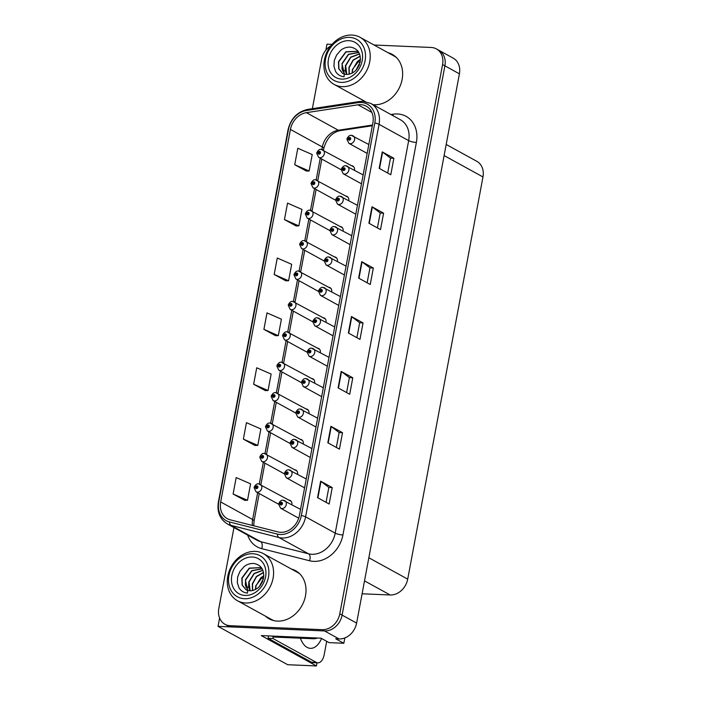 <?xml version="1.0" encoding="UTF-8"?>
<svg xmlns="http://www.w3.org/2000/svg" width="701" height="701" viewBox="0 0 701 701"><rect width="100%" height="100%" fill="white"/><g stroke="black" fill="none" stroke-linecap="round" stroke-linejoin="round"><path stroke-width="1.05" d="M317.018 662.804L316.431 665.95L261.271 635.597L320.953 638.164L329.084 642.633L343.832 643.264L335.7 638.795L339.074 638.944A17.157 13.985 -61.2 0 0 356.616 623.093L459.409 73.824A17.157 13.985 -61.2 0 0 453.223 58.165L438.712 50.183A17.157 13.985 -61.2 0 1 444.898 65.833A17.157 13.985 -61.2 0 0 438.712 50.183L436.39 48.904A17.157 13.985 -61.2 0 0 431.194 47.466L374.054 45.013M344.831 637.928L343.832 643.264M332.02 44.382L326.99 44.163L325.869 50.139M233.968 527.555L218.791 608.626A17.157 13.985 -61.2 0 0 224.977 624.284A17.157 13.985 -61.2 0 0 230.173 625.713L322.241 629.673A17.157 13.985 -61.2 0 0 339.783 613.831L342.106 615.11L444.898 65.833L342.106 615.11A17.157 13.985 -61.2 0 1 324.563 630.953A17.157 13.985 -61.2 0 0 342.106 615.11L356.616 623.093M316.431 665.95L287.699 664.714L218.029 626.37L324.563 630.953L232.495 626.992A17.157 13.985 -61.2 0 1 227.299 625.564L224.977 624.284M219.588 618.054L218.029 626.37M303.27 443.812A4.574 3.733 -61.2 0 0 301.605 439.693A4.574 3.733 -61.2 0 0 300.335 439.317M308.957 413.406A4.574 3.733 -61.2 0 0 307.301 409.288A4.574 3.733 -61.2 0 0 306.022 408.911M314.644 383A4.574 3.733 -61.2 0 0 312.988 378.882A4.574 3.733 -61.2 0 0 311.708 378.505M320.339 352.594A4.574 3.733 -61.2 0 0 318.675 348.476A4.574 3.733 -61.2 0 0 317.404 348.099M326.026 322.188A4.574 3.733 -61.2 0 0 324.37 318.07A4.574 3.733 -61.2 0 0 323.091 317.693M331.722 291.782A4.574 3.733 -61.2 0 0 330.057 287.664A4.574 3.733 -61.2 0 0 328.787 287.287M337.409 261.377A4.574 3.733 -61.2 0 0 335.753 257.258A4.574 3.733 -61.2 0 0 334.473 256.881M343.096 230.971A4.574 3.733 -61.2 0 0 341.44 226.852A4.574 3.733 -61.2 0 0 340.16 226.476M348.791 200.565A4.574 3.733 -61.2 0 0 347.126 196.446A4.574 3.733 -61.2 0 0 345.856 196.07M354.478 170.159A4.574 3.733 -61.2 0 0 352.822 166.041A4.574 3.733 -61.2 0 0 351.543 165.664M297.575 474.209A4.574 3.733 -61.2 0 0 295.918 470.099A4.574 3.733 -61.2 0 0 294.639 469.723M291.888 504.615A4.574 3.733 -61.2 0 0 290.223 500.505A4.574 3.733 -61.2 0 0 288.952 500.128M446.195 144.467L476.785 161.3A17.157 13.985 118.8 0 1 482.971 176.959L407.702 579.14A17.157 13.985 118.8 0 1 390.159 594.983L362.11 593.782M362.058 99.779A27.453 22.379 -61.2 0 0 364.029 101.391M373.055 104.694A27.453 22.379 -61.2 0 0 374.071 104.764A27.453 22.379 -61.2 0 0 400.77 84.427A27.453 22.379 -61.2 0 0 392.236 54.371A27.453 22.379 -61.2 0 0 387.977 52.68M364.38 101.058A27.453 22.379 -61.2 0 0 364.844 101.487M265.425 616.126A27.453 22.379 -61.2 0 0 269.131 618.817A27.453 22.379 -61.2 0 0 277.438 621.104A27.453 22.379 -61.2 0 0 304.138 600.766A27.453 22.379 -61.2 0 0 295.612 570.71A27.453 22.379 -61.2 0 0 291.353 569.019M267.747 617.406A27.453 22.379 -61.2 0 0 270.314 619.412M360.743 104.659A18.305 14.923 118.8 0 1 366.281 106.193A18.305 14.923 118.8 0 1 372.879 122.885L299.423 515.419A18.305 14.923 118.8 0 1 278.078 531.936L230.2 519.809A18.305 14.923 118.8 0 1 227.29 518.661A18.305 14.923 118.8 0 1 220.692 501.96L290.416 129.413A18.305 14.923 118.8 0 1 306.398 112.659L358.009 104.817A18.305 14.923 118.8 0 1 360.743 104.659M361.155 102.469A20.592 16.789 -61.2 0 0 358.08 102.635L306.468 110.486A20.592 16.789 -61.2 0 0 288.488 129.326L218.765 501.881A20.592 16.789 -61.2 0 0 229.464 521.956L277.342 534.083A20.592 16.789 -61.2 0 0 301.351 515.498L374.807 122.973A20.592 16.789 -61.2 0 0 361.155 102.469M317.553 497.649L329.163 504.037L332.239 487.572L320.629 481.184L317.553 497.649M326.061 502.337L328.857 487.397L320.979 481.403A4.574 0.99 -169.4 0 0 320.629 481.184M328.857 487.432L332.239 487.572M327.823 442.769L339.433 449.157L342.517 432.692L330.907 426.304L327.823 442.769M336.34 447.448L339.135 432.517L331.249 426.523A4.574 0.99 -169.4 0 0 330.907 426.304M339.126 432.543L342.517 432.692M338.092 387.881L349.703 394.277L352.787 377.804L341.177 371.416L338.092 387.881M346.609 392.569L349.405 377.629L341.518 371.635A4.574 0.99 -169.4 0 0 341.177 371.416M349.396 377.664L352.787 377.804M379.18 168.345L390.79 174.742L393.866 158.277L382.255 151.88L379.18 168.345M387.688 173.033L390.483 158.102L382.606 152.099A4.574 0.99 -169.4 0 0 382.255 151.88M390.483 158.128L393.866 158.277M368.91 223.233L380.52 229.621L383.596 213.157L371.986 206.769L368.91 223.233M377.418 227.921L380.214 212.981L372.336 206.988A4.574 0.99 -169.4 0 0 371.986 206.769M380.214 213.016L383.596 213.157M358.632 278.113L370.242 284.51L373.326 268.045L361.716 261.648L358.632 278.113M367.149 282.801L369.944 267.87L362.058 261.867A4.574 0.99 -169.4 0 0 361.716 261.648M369.944 267.896L373.326 268.045M348.362 333.001L359.972 339.389L363.057 322.924L351.446 316.537L348.362 333.001M356.879 337.689L359.674 322.749L351.788 316.756A4.574 0.99 -169.4 0 0 351.446 316.537M359.666 322.775L363.057 322.924M339.783 613.831L442.576 64.553A17.157 13.985 -61.2 0 0 436.39 48.904M330.872 45.758A17.157 13.985 -61.2 0 0 321.584 59.357L312.357 108.681M243.37 439.133L257.784 445.407L260.86 428.942L246.445 422.668L243.37 439.133L254.989 445.459M233.1 494.021L247.514 500.295L250.59 483.83L236.176 477.556L233.1 494.021L244.719 500.339M274.179 274.485L288.593 280.759L291.677 264.295L277.263 258.021L274.179 274.485L285.806 280.812M284.448 219.597L298.863 225.88L301.947 209.415L287.533 203.132L284.448 219.597L296.076 225.924M294.727 164.717L309.141 170.991L312.217 154.527L297.802 148.253L294.727 164.717L306.346 171.044M253.639 384.253L268.054 390.527L271.138 374.062L256.724 367.788L253.639 384.253L265.258 390.571M263.909 329.365L278.323 335.648L281.408 319.183L266.993 312.9L263.909 329.365L275.537 335.691M278.323 335.648L275.405 335.691M288.593 280.759L285.675 280.812M298.863 225.88L295.945 225.924M309.141 170.991L306.223 171.044M268.054 390.527L265.136 390.58M257.784 445.407L254.866 445.459M247.514 500.295L244.596 500.348M296.742 571.394A27.453 22.379 -61.2 0 0 293.675 570.299M393.375 55.046A27.453 22.379 -61.2 0 0 390.308 53.951M258.906 483.944A4.294 3.496 118.8 0 1 260.202 484.303A4.294 3.496 118.8 0 1 261.534 489A4.294 3.496 118.8 0 1 257.363 492.181A4.294 3.496 118.8 0 1 256.067 491.822L254.086 487.651A2.857 0.683 8.4 0 1 255.471 487.274A1.428 1.165 -61.2 0 0 257.889 487.318A1.428 1.165 -61.2 0 0 255.488 487.151L256.207 487.221A0.57 0.464 118.8 0 1 256.96 486.766A0.57 0.464 118.8 0 1 256.408 487.765A0.57 0.464 118.8 0 1 256.198 487.265L255.471 487.274M256.978 487.642L256.207 487.221M255.488 487.151A2.857 0.552 -167.3 0 0 254.148 487.318A2.857 0.552 -167.3 0 0 254.218 487.484M256.943 487.677L256.198 487.265M283.441 500.321A4.294 3.496 118.8 0 1 284.737 500.68A4.294 3.496 118.8 0 1 286.069 505.377A4.294 3.496 118.8 0 1 281.898 508.558A4.294 3.496 118.8 0 1 280.602 508.199L278.621 504.028A2.857 0.683 8.4 0 1 280.006 503.651A1.428 1.165 -61.2 0 0 282.424 503.695A1.428 1.165 -61.2 0 0 280.023 503.528L280.742 503.598A0.57 0.464 118.8 0 1 281.495 503.143A0.57 0.464 118.8 0 1 280.943 504.142A0.57 0.464 118.8 0 1 280.733 503.642L280.006 503.651M281.513 504.019L280.742 503.598M280.023 503.528A2.857 0.552 -167.3 0 0 278.683 503.704A2.857 0.552 -167.3 0 0 278.753 503.861M281.478 504.054L280.733 503.642M264.592 453.538A4.294 3.496 118.8 0 1 265.889 453.897A4.294 3.496 118.8 0 1 267.23 458.594A4.294 3.496 118.8 0 1 263.05 461.775A4.294 3.496 118.8 0 1 261.753 461.416L259.782 457.245A2.857 0.683 8.4 0 1 261.158 456.868A1.428 1.165 -61.2 0 0 263.576 456.912A1.428 1.165 -61.2 0 0 261.184 456.745L261.894 456.815A0.57 0.464 118.8 0 1 262.647 456.36A0.57 0.464 118.8 0 1 262.095 457.359A0.57 0.464 118.8 0 1 261.885 456.859L261.158 456.868M262.665 457.236L261.894 456.815M261.184 456.745A2.857 0.552 -167.3 0 0 259.843 456.912A2.857 0.552 -167.3 0 0 259.905 457.078M262.63 457.271L261.885 456.859M270.288 423.132A4.294 3.496 118.8 0 1 271.585 423.492A4.294 3.496 118.8 0 1 272.917 428.188A4.294 3.496 118.8 0 1 268.746 431.369A4.294 3.496 118.8 0 1 267.449 431.01L265.469 426.839A2.857 0.683 8.4 0 1 266.844 426.462A1.428 1.165 -61.2 0 0 269.272 426.506A1.428 1.165 -61.2 0 0 266.871 426.339L267.589 426.41A0.57 0.464 118.8 0 1 268.343 425.954A0.57 0.464 118.8 0 1 267.791 426.953A0.57 0.464 118.8 0 1 267.58 426.453L266.844 426.462M268.36 426.83L267.589 426.41M266.871 426.339A2.857 0.552 -167.3 0 0 265.53 426.506A2.857 0.552 -167.3 0 0 265.6 426.672M268.317 426.865L267.58 426.453M275.975 392.726A4.294 3.496 118.8 0 1 277.272 393.086A4.294 3.496 118.8 0 1 278.604 397.782A4.294 3.496 118.8 0 1 274.433 400.963A4.294 3.496 118.8 0 1 273.136 400.604L271.164 396.433A2.857 0.683 8.4 0 1 272.54 396.056A1.428 1.165 -61.2 0 0 274.958 396.1A1.428 1.165 -61.2 0 0 272.558 395.934L273.276 396.004A0.57 0.464 118.8 0 1 274.03 395.548A0.57 0.464 118.8 0 1 273.478 396.547A0.57 0.464 118.8 0 1 273.267 396.047L272.54 396.056M274.047 396.424L273.276 396.004M272.558 395.934A2.857 0.552 -167.3 0 0 271.226 396.1A2.857 0.552 -167.3 0 0 271.287 396.267M274.012 396.459L273.267 396.047M289.127 469.924A4.294 3.496 118.8 0 1 290.424 470.275A4.294 3.496 118.8 0 1 291.765 474.971A4.294 3.496 118.8 0 1 287.585 478.152A4.294 3.496 118.8 0 1 286.288 477.793L284.317 473.622A2.857 0.683 8.4 0 1 285.693 473.245A1.428 1.165 -61.2 0 0 288.111 473.289A1.428 1.165 -61.2 0 0 285.719 473.122L286.429 473.193A0.57 0.464 118.8 0 1 287.182 472.737A0.57 0.464 118.8 0 1 286.63 473.736A0.57 0.464 118.8 0 1 286.42 473.236L285.693 473.245M287.2 473.613L286.429 473.193M285.719 473.122A2.857 0.552 -167.3 0 0 284.378 473.298A2.857 0.552 -167.3 0 0 284.44 473.455M287.165 473.648L286.42 473.236M294.823 439.518A4.294 3.496 118.8 0 1 296.12 439.869A4.294 3.496 118.8 0 1 297.452 444.565A4.294 3.496 118.8 0 1 293.281 447.746A4.294 3.496 118.8 0 1 291.984 447.387L290.004 443.216A2.857 0.683 8.4 0 1 291.379 442.839A1.428 1.165 -61.2 0 0 293.807 442.883A1.428 1.165 -61.2 0 0 291.406 442.717L292.124 442.787A0.57 0.464 118.8 0 1 292.878 442.331A0.57 0.464 118.8 0 1 292.326 443.33A0.57 0.464 118.8 0 1 292.115 442.839L291.379 442.839M292.895 443.207L292.124 442.787M291.406 442.717A2.857 0.552 -167.3 0 0 290.065 442.892A2.857 0.552 -167.3 0 0 290.135 443.05M292.852 443.242L292.115 442.839M300.51 409.112A4.294 3.496 118.8 0 1 301.807 409.463A4.294 3.496 118.8 0 1 303.139 414.16A4.294 3.496 118.8 0 1 298.968 417.34A4.294 3.496 118.8 0 1 297.671 416.981L295.699 412.81A2.857 0.683 8.4 0 1 297.075 412.433A1.428 1.165 -61.2 0 0 299.493 412.477A1.428 1.165 -61.2 0 0 297.093 412.311L297.811 412.381A0.57 0.464 118.8 0 1 298.565 411.925A0.57 0.464 118.8 0 1 298.013 412.924A0.57 0.464 118.8 0 1 297.802 412.433L297.075 412.433M298.582 412.801L297.811 412.381M297.093 412.311A2.857 0.552 -167.3 0 0 295.761 412.486A2.857 0.552 -167.3 0 0 295.822 412.644M298.547 412.836L297.802 412.433M306.197 378.706A4.294 3.496 118.8 0 1 307.502 379.066A4.294 3.496 118.8 0 1 308.834 383.754A4.294 3.496 118.8 0 1 304.663 386.934A4.294 3.496 118.8 0 1 303.358 386.575L301.386 382.404A2.857 0.683 8.4 0 1 302.762 382.027A1.428 1.165 -61.2 0 0 305.18 382.071A1.428 1.165 -61.2 0 0 302.788 381.914L303.498 381.975A0.57 0.464 118.8 0 1 304.252 381.519A0.57 0.464 118.8 0 1 303.699 382.518A0.57 0.464 118.8 0 1 303.489 382.027L302.762 382.027M304.269 382.404L303.498 381.975M302.788 381.914A2.857 0.552 -167.3 0 0 301.448 382.08A2.857 0.552 -167.3 0 0 301.518 382.247M304.234 382.431L303.489 382.027M326.692 641.319L324.204 654.611A11.444 6.143 -87.5 0 1 317.912 662.839L313.093 662.638A11.444 6.143 -87.5 0 1 311.524 662.182L268.097 638.278A11.444 6.143 92.5 0 0 268.404 635.903M273.18 636.674A11.444 6.143 -87.5 0 1 272.917 638.488L268.097 638.278M317.912 662.839A11.444 6.143 -87.5 0 1 316.344 662.392L272.917 638.488M311.586 637.761L313.4 638.751A11.444 9.323 -61.2 0 0 317.422 638.006M272.058 636.061L273.872 637.051L313.4 638.751M356.336 69.828L359.499 64.466M356.853 69.206L359.21 65.211M360.445 59.357L357.344 61.557L352.647 69.539L352.27 73.07M360.445 59.103L352.41 69.408L352.051 73.184M360.156 56.054L353.024 60.111L348.932 67.498L349.089 74.201M349.273 74.166L349.159 67.62L353.181 60.312L360.191 56.229M359.499 53.898L350.684 57.123L345.444 65.579L345.225 70.696L346.609 74.429M346.767 74.437L345.681 65.701L350.842 57.316L359.552 54.021M358.64 52.426L348.397 54.301L341.965 63.66L344.436 74.122M358.737 52.514L348.563 54.476L342.193 63.791L341.974 68.917L344.577 74.157M358.93 52.689L356.993 51.287L345.865 51.786L338.478 61.741L338.723 68.698L342.57 73.377L344.191 74.043L344.095 76.751C340.379 76.365 337.558 74.621 335.63 71.502L333.939 66.35L334.289 60.523L336.629 55.02L340.476 50.568C343.201 48.132 346.548 46.985 350.526 47.125C357.913 48.571 361.12 53.565 360.156 62.091L355.968 70.231C353.891 72.334 351.508 73.666 348.809 74.253A13.153 10.725 118.8 0 1 344.191 74.052M342.552 73.368L338.907 68.68L338.714 61.872L346.031 51.953L357.107 51.357M341.115 82.385A23.448 19.12 118.8 0 1 325.562 59.033A23.448 19.12 118.8 0 1 349.536 37.381A23.448 19.12 118.8 0 1 365.09 60.733A23.448 19.12 118.8 0 1 341.115 82.385M324.414 59.874A26.883 21.915 118.8 0 1 351.893 35.05A26.883 21.915 118.8 0 1 360.034 37.293A26.883 21.915 118.8 0 1 369.725 61.819A26.883 21.915 118.8 0 1 342.246 86.644A26.883 21.915 118.8 0 1 334.105 84.4A26.883 21.915 118.8 0 1 324.414 59.874M360.034 37.293L394.286 56.15A26.883 21.915 118.8 0 1 396.451 57.552M328.454 59.164A20.022 16.316 118.8 0 1 348.923 40.676A20.022 16.316 118.8 0 1 362.198 60.61A20.022 16.316 118.8 0 1 341.729 79.099A20.022 16.316 118.8 0 1 328.454 59.164M259.703 586.167L262.866 580.814M260.22 585.554L262.577 581.558M263.813 575.705L260.719 577.904L256.014 585.887L255.637 589.41M263.821 575.451L255.777 585.756L255.418 589.532M263.523 572.393L256.391 576.45L252.299 583.837L252.456 590.54M252.64 590.505L252.535 583.968L256.548 576.66L263.558 572.568M262.875 570.237L254.051 573.471L248.811 581.918L248.592 587.044L249.985 590.777M250.134 590.777L249.048 582.049L254.209 573.663L262.919 570.36M262.008 568.774L251.764 570.649L245.332 579.999L247.804 590.461M262.113 568.861L251.939 570.816L245.56 580.13L245.35 585.256L247.944 590.496M262.297 569.028L260.36 567.635L249.232 568.125L241.845 578.088L242.09 585.046L245.937 589.716L247.558 590.391L247.462 593.099C243.746 592.713 240.925 590.961 238.997 587.85L237.306 582.697L237.657 576.87L239.996 571.368L243.852 566.907C246.568 564.48 249.924 563.332 253.893 563.464C261.28 564.918 264.487 569.904 263.523 578.439L259.335 586.579C257.267 588.674 254.875 590.014 252.176 590.592A13.153 10.725 118.8 0 1 247.567 590.391M245.92 589.707L242.274 585.028L242.082 578.211L249.407 568.292L260.474 567.696M244.483 598.733A23.448 19.12 118.8 0 1 228.929 575.381A23.448 19.12 118.8 0 1 252.903 553.729A23.448 19.12 118.8 0 1 268.457 577.081A23.448 19.12 118.8 0 1 244.483 598.733M227.781 576.213A26.883 21.915 118.8 0 1 255.269 551.389A26.883 21.915 118.8 0 1 263.401 553.632A26.883 21.915 118.8 0 1 273.092 578.159A26.883 21.915 118.8 0 1 245.613 602.983A26.883 21.915 118.8 0 1 237.473 600.739A26.883 21.915 118.8 0 1 227.781 576.213M274.065 620.674A26.883 21.915 118.8 0 1 271.725 619.596L237.473 600.739M263.401 553.632L297.653 572.489A26.883 21.915 118.8 0 1 299.818 573.891M231.821 575.503A20.022 16.316 118.8 0 1 252.29 557.023A20.022 16.316 118.8 0 1 265.565 576.958A20.022 16.316 118.8 0 1 245.105 595.438A20.022 16.316 118.8 0 1 231.821 575.503M281.662 362.321A4.294 3.496 118.8 0 1 282.967 362.68A4.294 3.496 118.8 0 1 284.299 367.377A4.294 3.496 118.8 0 1 280.128 370.557A4.294 3.496 118.8 0 1 278.823 370.198L276.851 366.027A2.857 0.683 8.4 0 1 278.227 365.65A1.428 1.165 -61.2 0 0 280.645 365.694A1.428 1.165 -61.2 0 0 278.253 365.528L278.963 365.598A0.57 0.464 118.8 0 1 279.717 365.142A0.57 0.464 118.8 0 1 279.164 366.141A0.57 0.464 118.8 0 1 278.954 365.642L278.227 365.65M279.734 366.018L278.963 365.598M278.253 365.528A2.857 0.552 -167.3 0 0 276.913 365.694A2.857 0.552 -167.3 0 0 276.983 365.861M279.699 366.053L278.954 365.642M287.357 331.915A4.294 3.496 118.8 0 1 288.654 332.274A4.294 3.496 118.8 0 1 289.986 336.971A4.294 3.496 118.8 0 1 285.815 340.151A4.294 3.496 118.8 0 1 284.518 339.792L282.538 335.621A2.857 0.683 8.4 0 1 283.923 335.244A1.428 1.165 -61.2 0 0 286.341 335.288A1.428 1.165 -61.2 0 0 283.94 335.122L284.659 335.192A0.57 0.464 118.8 0 1 285.412 334.736A0.57 0.464 118.8 0 1 284.86 335.735A0.57 0.464 118.8 0 1 284.65 335.236L283.923 335.244M285.43 335.613L284.659 335.192M283.94 335.122A2.857 0.552 -167.3 0 0 282.599 335.288A2.857 0.552 -167.3 0 0 282.669 335.455M285.395 335.648L284.65 335.236M293.044 301.509A4.294 3.496 118.8 0 1 294.341 301.868A4.294 3.496 118.8 0 1 295.682 306.565A4.294 3.496 118.8 0 1 291.502 309.746A4.294 3.496 118.8 0 1 290.205 309.386L288.234 305.215A2.857 0.683 8.4 0 1 289.609 304.839A1.428 1.165 -61.2 0 0 292.028 304.882A1.428 1.165 -61.2 0 0 289.636 304.716L290.345 304.786A0.57 0.464 118.8 0 1 291.099 304.33A0.57 0.464 118.8 0 1 290.547 305.329A0.57 0.464 118.8 0 1 290.337 304.83L289.609 304.839M291.117 305.207L290.345 304.786M289.636 304.716A2.857 0.552 -167.3 0 0 288.295 304.891A2.857 0.552 -167.3 0 0 288.356 305.049M291.081 305.242L290.337 304.83M311.892 348.301A4.294 3.496 118.8 0 1 313.189 348.66A4.294 3.496 118.8 0 1 314.521 353.357A4.294 3.496 118.8 0 1 310.35 356.529A4.294 3.496 118.8 0 1 309.053 356.169L307.073 351.998A2.857 0.683 8.4 0 1 308.458 351.622A1.428 1.165 -61.2 0 0 310.876 351.665A1.428 1.165 -61.2 0 0 308.475 351.508L309.194 351.569A0.57 0.464 118.8 0 1 309.947 351.113A0.57 0.464 118.8 0 1 309.395 352.121A0.57 0.464 118.8 0 1 309.185 351.622L308.458 351.622M309.965 351.998L309.194 351.569M308.475 351.508A2.857 0.552 -167.3 0 0 307.134 351.674A2.857 0.552 -167.3 0 0 307.204 351.841M309.93 352.025L309.185 351.622M317.579 317.895A4.294 3.496 118.8 0 1 318.876 318.254A4.294 3.496 118.8 0 1 320.208 322.951A4.294 3.496 118.8 0 1 316.037 326.123A4.294 3.496 118.8 0 1 314.74 325.763L312.769 321.601A2.857 0.683 8.4 0 1 314.144 321.216A1.428 1.165 -61.2 0 0 316.563 321.26A1.428 1.165 -61.2 0 0 314.162 321.102L314.88 321.163A0.57 0.464 118.8 0 1 315.634 320.707A0.57 0.464 118.8 0 1 315.082 321.715A0.57 0.464 118.8 0 1 314.872 321.216L314.144 321.216M315.652 321.593L314.88 321.163M314.162 321.102A2.857 0.552 -167.3 0 0 312.83 321.268A2.857 0.552 -167.3 0 0 312.891 321.435M315.616 321.619L314.872 321.216M323.275 287.489A4.294 3.496 118.8 0 1 324.572 287.848A4.294 3.496 118.8 0 1 325.904 292.545A4.294 3.496 118.8 0 1 321.733 295.717A4.294 3.496 118.8 0 1 320.436 295.366L318.456 291.195A2.857 0.683 8.4 0 1 319.831 290.81A1.428 1.165 -61.2 0 0 322.258 290.854A1.428 1.165 -61.2 0 0 319.858 290.696L320.576 290.757A0.57 0.464 118.8 0 1 321.321 290.302A0.57 0.464 118.8 0 1 320.778 291.309A0.57 0.464 118.8 0 1 320.567 290.81L319.831 290.81M321.338 291.187L320.576 290.757M319.858 290.696A2.857 0.552 -167.3 0 0 318.517 290.862A2.857 0.552 -167.3 0 0 318.587 291.029M321.303 291.213L320.567 290.81M298.74 271.103A4.294 3.496 118.8 0 1 300.037 271.462A4.294 3.496 118.8 0 1 301.369 276.159A4.294 3.496 118.8 0 1 297.198 279.34A4.294 3.496 118.8 0 1 295.901 278.98L293.921 274.81A2.857 0.683 8.4 0 1 295.296 274.433A1.428 1.165 -61.2 0 0 297.723 274.477A1.428 1.165 -61.2 0 0 295.323 274.31L296.041 274.38A0.57 0.464 118.8 0 1 296.786 273.925A0.57 0.464 118.8 0 1 296.243 274.923A0.57 0.464 118.8 0 1 296.032 274.424L295.296 274.433M296.803 274.801L296.041 274.38M295.323 274.31A2.857 0.552 -167.3 0 0 293.982 274.485A2.857 0.552 -167.3 0 0 294.052 274.643M296.768 274.836L296.032 274.424M304.427 240.706A4.294 3.496 118.8 0 1 305.724 241.056A4.294 3.496 118.8 0 1 307.056 245.753A4.294 3.496 118.8 0 1 302.885 248.934A4.294 3.496 118.8 0 1 301.588 248.575L299.616 244.404A2.857 0.683 8.4 0 1 300.992 244.027A1.428 1.165 -61.2 0 0 303.41 244.071A1.428 1.165 -61.2 0 0 301.009 243.904L301.728 243.974A0.57 0.464 118.8 0 1 302.481 243.519A0.57 0.464 118.8 0 1 301.929 244.518A0.57 0.464 118.8 0 1 301.719 244.018L300.992 244.027M302.499 244.395L301.728 243.974M301.009 243.904A2.857 0.552 -167.3 0 0 299.678 244.079A2.857 0.552 -167.3 0 0 299.739 244.237M302.464 244.43L301.719 244.018M310.114 210.3A4.294 3.496 118.8 0 1 311.41 210.65A4.294 3.496 118.8 0 1 312.751 215.347A4.294 3.496 118.8 0 1 308.58 218.528A4.294 3.496 118.8 0 1 307.275 218.169L305.303 213.998A2.857 0.683 8.4 0 1 306.679 213.621A1.428 1.165 -61.2 0 0 309.097 213.665A1.428 1.165 -61.2 0 0 306.705 213.498L307.415 213.568A0.57 0.464 118.8 0 1 308.168 213.113A0.57 0.464 118.8 0 1 307.616 214.112A0.57 0.464 118.8 0 1 307.406 213.621L306.679 213.621M308.186 213.989L307.415 213.568M306.705 213.498A2.857 0.552 -167.3 0 0 305.364 213.674A2.857 0.552 -167.3 0 0 305.434 213.831M308.151 214.024L307.406 213.621M315.809 179.894A4.294 3.496 118.8 0 1 317.106 180.245A4.294 3.496 118.8 0 1 318.438 184.941A4.294 3.496 118.8 0 1 314.267 188.122A4.294 3.496 118.8 0 1 312.97 187.763L310.99 183.592A2.857 0.683 8.4 0 1 312.366 183.215A1.428 1.165 -61.2 0 0 314.793 183.259A1.428 1.165 -61.2 0 0 312.392 183.092L313.11 183.163A0.57 0.464 118.8 0 1 313.864 182.707A0.57 0.464 118.8 0 1 313.312 183.706A0.57 0.464 118.8 0 1 313.102 183.215L312.366 183.215M313.882 183.592L313.11 183.163M312.392 183.092A2.857 0.552 -167.3 0 0 311.051 183.268A2.857 0.552 -167.3 0 0 311.121 183.434M313.846 183.618L313.102 183.215M321.496 149.488A4.294 3.496 118.8 0 1 322.793 149.848A4.294 3.496 118.8 0 1 324.125 154.544A4.294 3.496 118.8 0 1 319.954 157.716A4.294 3.496 118.8 0 1 318.657 157.357L316.686 153.186A2.857 0.683 8.4 0 1 318.061 152.809A1.428 1.165 -61.2 0 0 320.48 152.853A1.428 1.165 -61.2 0 0 318.079 152.695L318.797 152.757A0.57 0.464 118.8 0 1 319.551 152.301A0.57 0.464 118.8 0 1 318.999 153.3A0.57 0.464 118.8 0 1 318.789 152.809L318.061 152.809M319.568 153.186L318.797 152.757M318.079 152.695A2.857 0.552 -167.3 0 0 316.747 152.862A2.857 0.552 -167.3 0 0 316.808 153.028M319.533 153.212L318.789 152.809M328.962 257.083A4.294 3.496 118.8 0 1 330.259 257.442A4.294 3.496 118.8 0 1 331.591 262.139A4.294 3.496 118.8 0 1 327.42 265.311A4.294 3.496 118.8 0 1 326.123 264.96L324.142 260.79A2.857 0.683 8.4 0 1 325.527 260.404A1.428 1.165 -61.2 0 0 327.945 260.448A1.428 1.165 -61.2 0 0 325.544 260.29L326.263 260.351A0.57 0.464 118.8 0 1 327.017 259.896A0.57 0.464 118.8 0 1 326.464 260.903A0.57 0.464 118.8 0 1 326.254 260.404L325.527 260.404M327.034 260.781L326.263 260.351M325.544 260.29A2.857 0.552 -167.3 0 0 324.212 260.457A2.857 0.552 -167.3 0 0 324.274 260.623M326.999 260.816L326.254 260.404M334.649 226.677A4.294 3.496 118.8 0 1 335.945 227.036A4.294 3.496 118.8 0 1 337.286 231.733A4.294 3.496 118.8 0 1 333.106 234.905A4.294 3.496 118.8 0 1 331.81 234.555L329.838 230.384A2.857 0.683 8.4 0 1 331.214 229.998A1.428 1.165 -61.2 0 0 333.632 230.042A1.428 1.165 -61.2 0 0 331.24 229.884L331.95 229.946A0.57 0.464 118.8 0 1 332.703 229.49A0.57 0.464 118.8 0 1 332.151 230.498A0.57 0.464 118.8 0 1 331.941 229.998L331.214 229.998M332.721 230.375L331.95 229.946M331.24 229.884A2.857 0.552 -167.3 0 0 329.899 230.051A2.857 0.552 -167.3 0 0 329.961 230.217M332.686 230.41L331.941 229.998M340.344 196.271A4.294 3.496 118.8 0 1 341.641 196.631A4.294 3.496 118.8 0 1 342.973 201.327A4.294 3.496 118.8 0 1 338.802 204.508A4.294 3.496 118.8 0 1 337.505 204.149L335.525 199.978A2.857 0.683 8.4 0 1 336.901 199.601A1.428 1.165 -61.2 0 0 339.328 199.645A1.428 1.165 -61.2 0 0 336.927 199.478L337.645 199.54A0.57 0.464 118.8 0 1 338.399 199.084A0.57 0.464 118.8 0 1 337.847 200.092A0.57 0.464 118.8 0 1 337.637 199.592L336.901 199.601M338.417 199.969L337.645 199.54M336.927 199.478A2.857 0.552 -167.3 0 0 335.586 199.645A2.857 0.552 -167.3 0 0 335.656 199.811M338.381 200.004L337.637 199.592M346.031 165.865A4.294 3.496 118.8 0 1 347.328 166.225A4.294 3.496 118.8 0 1 348.66 170.921A4.294 3.496 118.8 0 1 344.489 174.102A4.294 3.496 118.8 0 1 343.192 173.743L341.221 169.572A2.857 0.683 8.4 0 1 342.596 169.195A1.428 1.165 -61.2 0 0 345.015 169.239A1.428 1.165 -61.2 0 0 342.614 169.072L343.332 169.143A0.57 0.464 118.8 0 1 344.086 168.678A0.57 0.464 118.8 0 1 343.534 169.686A0.57 0.464 118.8 0 1 343.324 169.186L342.596 169.195M344.103 169.563L343.332 169.143M342.614 169.072A2.857 0.552 -167.3 0 0 341.282 169.239A2.857 0.552 -167.3 0 0 341.343 169.405M344.068 169.598L343.324 169.186M351.718 135.459A4.294 3.496 118.8 0 1 353.024 135.819A4.294 3.496 118.8 0 1 354.355 140.515A4.294 3.496 118.8 0 1 350.185 143.696A4.294 3.496 118.8 0 1 348.879 143.337L346.907 139.166A2.857 0.683 8.4 0 1 348.283 138.789A1.428 1.165 -61.2 0 0 350.702 138.833A1.428 1.165 -61.2 0 0 348.309 138.667L349.019 138.737A0.57 0.464 118.8 0 1 349.773 138.281A0.57 0.464 118.8 0 1 349.221 139.28A0.57 0.464 118.8 0 1 349.01 138.78L348.283 138.789M349.79 139.157L349.019 138.737M348.309 138.667A2.857 0.552 -167.3 0 0 346.969 138.833A2.857 0.552 -167.3 0 0 347.039 139M349.755 139.192L349.01 138.78M459.409 73.824L442.576 64.553M339.074 638.944L322.241 629.673M407.702 579.14L368.849 557.759M482.971 176.959L444.119 155.569M390.159 594.983L364.52 580.875M390.93 114.535L393.156 114.193A28.601 23.308 118.8 0 1 416.385 142.434L342.929 534.959A5.722 1.244 10.6 0 1 335.209 533.154L408.665 140.629A22.879 18.647 -61.2 0 0 400.42 119.757L370.811 103.459A22.879 18.647 118.8 0 1 379.057 124.331A5.722 1.244 -169.4 0 0 374.807 122.973M342.929 534.959A28.601 23.308 118.8 0 1 313.689 561.37A28.601 23.308 118.8 0 1 309.588 560.765L261.71 548.646A28.601 23.308 118.8 0 1 247.663 535.1M311.814 554.281A22.879 18.647 -61.2 0 0 335.209 533.154L305.601 516.856A22.879 18.647 118.8 0 1 278.919 537.509L231.041 525.382A22.879 18.647 118.8 0 1 227.404 523.945L257.013 540.243A22.879 18.647 -61.2 0 0 260.649 541.68L308.528 553.799A22.879 18.647 -61.2 0 0 311.814 554.281M370.811 103.459L363.1 101.321L359.438 101.522A5.722 2.813 81.4 0 0 358.08 102.635M359.438 101.522L307.827 109.374C297.408 111.731 290.827 118.495 288.076 129.676A5.722 1.244 10.6 0 1 288.488 129.326M218.765 501.881A5.722 1.244 -169.4 0 0 218.353 502.231C216.924 512.01 219.948 519.248 227.404 523.945M229.464 521.956A5.722 3.242 104.2 0 0 231.041 525.382L260.649 541.68A5.722 3.242 -75.8 0 1 261.71 548.646M307.827 109.374A5.722 2.813 81.4 0 0 306.468 110.486M277.342 534.083A5.722 3.242 104.2 0 0 278.919 537.509L308.528 553.799A5.722 3.242 -75.8 0 1 309.588 560.765M301.351 515.498A5.722 1.244 10.6 0 1 305.601 516.856L379.057 124.331L408.665 140.629A5.722 1.244 10.6 0 0 416.385 142.434M230.173 625.713L232.495 626.992M393.156 114.193A5.722 2.813 -98.6 0 1 392.989 115.665M220.692 501.96L252.623 519.537A18.305 14.923 -61.2 0 0 252.413 525.435M358.009 104.817L371.863 112.44M306.398 112.659L338.329 130.237A18.305 14.923 -61.2 0 0 322.346 146.982L321.873 149.479M372.476 125.041L338.329 130.237A10.296 5.056 -98.6 0 0 340.187 130.623C332.204 132.296 326.745 138.255 323.783 148.507L323.468 150.216M290.416 129.413L322.346 146.982A10.296 2.234 10.6 0 1 323.783 148.507M320.243 158.233L316.186 179.885M314.547 188.639L310.499 210.291M308.861 219.045L304.804 240.697M303.165 249.442L299.117 271.103M297.478 279.848L293.421 301.509M291.791 310.254L287.734 331.915M286.096 340.66L282.047 362.321M280.409 371.066L276.352 392.726M274.713 401.471L270.665 423.132M269.026 431.877L264.978 453.538M263.339 462.283L259.282 483.944M257.644 492.689L252.623 519.537A10.296 2.234 10.6 0 1 254.069 521.053L253.718 525.759M348.712 333.194L351.788 316.756M358.982 278.306L362.058 261.867M369.252 223.426L372.336 206.988M379.53 168.538L382.606 152.099M338.443 388.074L341.518 371.635M328.173 442.962L331.249 426.523M317.904 497.841L320.979 481.403M321.566 638.497A24.369 13.091 -87.5 0 1 300.414 638.199M316.344 662.392L311.524 662.182M345.225 70.696L342.509 70.906M359.999 62.792L358.036 60.969M248.592 587.044L245.876 587.254M263.366 579.14L261.403 577.309M288.076 129.676L218.353 502.231M321.803 159.092L317.781 180.621M316.116 189.498L312.085 211.027M310.429 219.904L306.398 241.433M304.733 250.31L300.703 271.839M299.047 280.715L295.016 302.236M293.351 311.121L289.329 332.642M287.664 341.527L283.633 363.048M281.977 371.933L277.946 393.454M276.282 402.339L272.26 423.86M270.595 432.745L266.564 454.266M264.899 463.151L260.877 484.671M259.212 493.548L254.069 521.053M372.345 125.733L340.187 130.623M291.222 501.381L258.511 483.83C256.864 483.576 255.418 484.742 254.148 487.318M278.604 504.221L256.067 491.822M300.545 509.382L283.046 500.216C281.399 499.962 279.953 501.119 278.683 503.704M298.714 518.17L280.602 508.199M296.917 470.976L264.207 453.424C262.56 453.17 261.105 454.336 259.843 456.912M284.291 473.815L261.753 461.416M302.604 440.57L269.894 423.018C268.246 422.773 266.792 423.93 265.53 426.506M289.977 443.409L267.449 431.01M308.3 410.164L275.581 392.613C273.942 392.367 272.487 393.524 271.226 396.1M295.673 413.003L273.136 400.604M306.241 478.976L288.742 469.81C287.095 469.556 285.64 470.713 284.378 473.298M304.576 487.861L286.288 477.793M311.927 448.579L294.429 439.404C292.781 439.15 291.327 440.316 290.065 442.892M310.263 457.455L291.984 447.387M317.614 418.173L300.116 408.998C298.477 408.744 297.022 409.91 295.761 412.486M315.958 427.049L297.671 416.981M323.31 387.767L305.811 378.593C304.164 378.338 302.709 379.504 301.448 382.08M321.645 396.643L303.358 386.575M365.265 101.549L334.105 84.4M313.987 379.758L281.276 362.207C279.629 361.961 278.174 363.118 276.913 365.694M301.36 382.597L278.823 370.198M319.674 349.352L286.963 331.801C285.316 331.555 283.861 332.712 282.599 335.288M307.056 352.2L284.518 339.792M325.369 318.946L292.659 301.404C291.011 301.15 289.557 302.306 288.295 304.891M312.742 321.794L290.205 309.386M328.997 357.361L311.498 348.187C309.851 347.933 308.396 349.098 307.134 351.674M327.341 366.237L309.053 356.169M334.692 326.955L317.194 317.781C315.546 317.527 314.092 318.692 312.83 321.268M333.028 335.832L314.74 325.763M340.379 296.549L322.881 287.375C321.233 287.121 319.779 288.286 318.517 290.862M338.714 305.426L320.436 295.366M331.056 288.54L298.346 270.998C296.698 270.744 295.244 271.9 293.982 274.485M318.429 291.388L295.901 278.98M336.752 258.134L304.032 240.592C302.394 240.338 300.939 241.495 299.678 244.079M324.125 260.982L301.588 248.575M342.438 227.729L309.728 210.186C308.081 209.932 306.626 211.097 305.364 213.674M329.812 230.576L307.275 218.169M348.125 197.323L315.415 179.78C313.768 179.526 312.313 180.692 311.051 183.268M335.499 200.171L312.97 187.763M353.821 166.917L321.111 149.374C319.463 149.12 318.009 150.286 316.747 152.862M341.194 169.765L318.657 157.357M346.066 266.143L328.567 256.969C326.929 256.715 325.474 257.88 324.212 260.457M344.41 275.02L326.123 264.96M351.762 235.738L334.263 226.563C332.616 226.309 331.161 227.475 329.899 230.051M350.097 244.614L331.81 234.555M357.449 205.332L339.95 196.157C338.303 195.903 336.848 197.069 335.586 199.645M355.793 214.208L337.505 204.149M363.144 174.926L345.637 165.751C343.998 165.497 342.544 166.663 341.282 169.239M361.479 183.802L343.192 173.743M368.831 144.52L351.332 135.346C349.685 135.091 348.231 136.257 346.969 138.833M367.166 153.396L348.879 143.337"/></g></svg>
